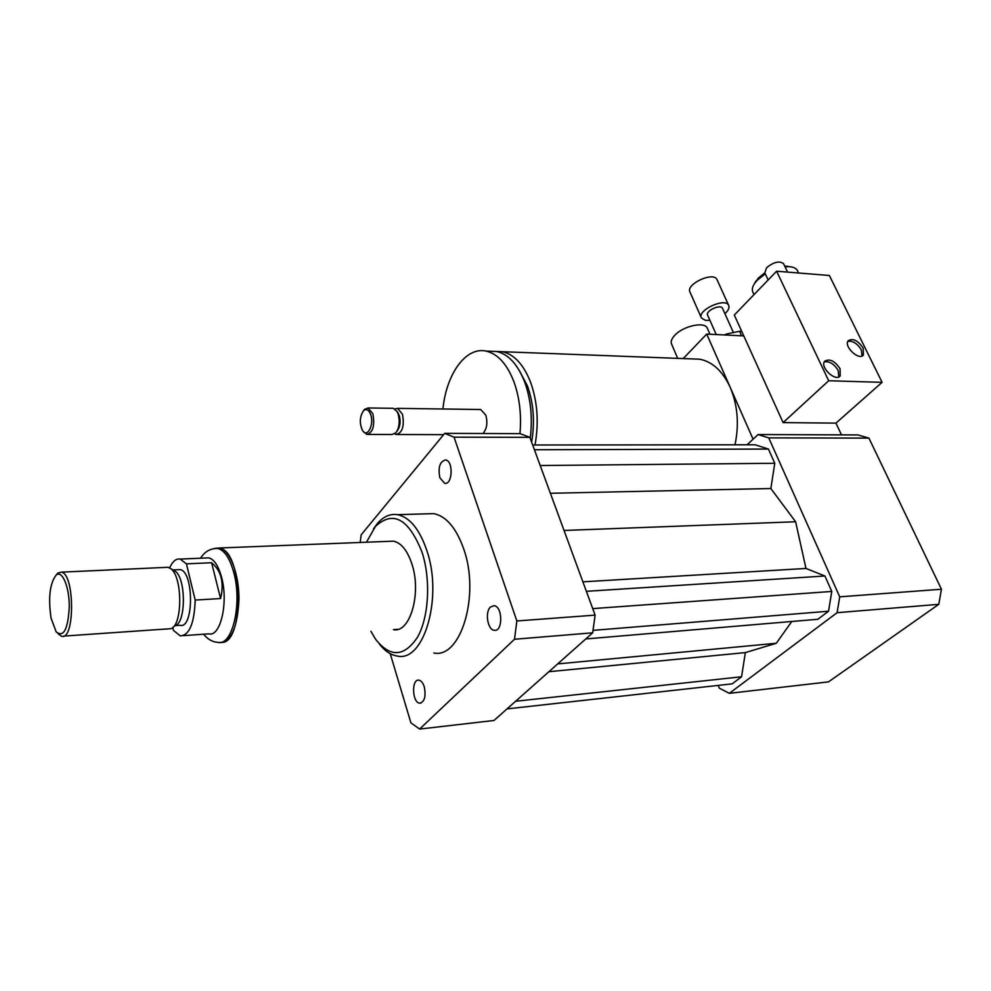 <?xml version="1.0" encoding="UTF-8"?>
<svg xmlns="http://www.w3.org/2000/svg" width="991" height="991" viewBox="0 0 991 991"><rect width="100%" height="100%" fill="white"/><g stroke="black" fill="none" stroke-linecap="round" stroke-linejoin="round"><path stroke-width="1.49" d="M707.413 328.442L707.277 328.157C704.737 321.171 682.824 326.064 674.561 335.528C671.551 338.848 670.56 341.697 671.588 344.088L677.683 358.358M424.259 686.751C426.118 696.326 424.619 701.801 419.763 703.189C412.206 702.978 411.253 678.86 418.846 680.173C421.138 680.582 422.934 682.774 424.259 686.751M490.446 607.062L494.026 605.687C502.759 606.219 503.044 632.035 494.298 630.313C487.671 630.028 484.723 612.091 490.446 607.062M439.868 477.749C437.923 467.331 439.843 461.397 445.616 459.948C453.581 460.803 452.54 485.293 444.637 483.298L439.868 477.749M535.016 444.984C538.98 422.686 537.506 401.776 530.581 382.241C523.595 364.552 514.218 354.382 502.449 351.706L495.475 351.446M692.114 358.903L699.696 359.2C712.479 361.727 722.637 371.105 730.206 387.332C737.688 405.245 739.286 424.396 734.988 444.798M531.61 442.097C535.016 422.092 533.629 403.362 527.447 385.908L519.16 370.25M530.21 438.307C532.712 418.053 530.879 399.323 524.71 382.092C517.736 364.366 508.383 354.159 496.652 351.495L489.703 351.223M519.953 433.649C521.588 414.857 519.581 397.577 513.945 381.82C507.008 364.007 497.717 353.762 486.048 351.087C465.807 346.553 446.334 374.041 442.927 408.998M442.729 434.665L442.816 435.644M482.976 433.513C486.891 428.868 487.82 422.748 485.801 415.167L480.697 409.506L479.446 409.494M394.678 433.86L396.214 434.516C402.47 432.77 404.551 426.006 402.457 414.213L397.602 408.366L394.864 408.986M396.92 431.296L397.329 430.726C400.153 426.725 400.798 421.658 399.262 415.551L397.614 412.33M367.946 434.417L391.94 434.504L395.805 432.869C399.274 427.939 400.067 421.708 398.184 414.164L396.945 411.364L393.34 408.317L392.151 408.292M363.14 431.32L366.769 434.417C372.913 432.658 374.957 425.808 372.901 413.879L368.144 407.97L364.515 409.394L363.412 410.856M370.758 414.783C368.801 409.655 366.36 408.342 363.424 410.844C359.683 416.691 359.349 423.182 362.421 430.317C367.017 438.629 374.363 425.114 370.758 414.783M753.086 439.199L706.707 334.078L683.233 358.569M743.783 335.912L706.707 334.078M841.495 434.876L835.958 423.12L783.113 422.612L734.306 315.027L776.597 271.224L787.226 272.079L781.057 271.584M718.215 685.413L719.293 688.126L729.326 693.328L837.098 612.698L839.724 596.842L768.743 437.886L758.09 434.554L747.065 444.786M507.045 708.887L732.176 683.852L741.578 676.766L745.343 652.598L776.3 643.27L791.784 621.493M585.792 638.947L817.848 619.276L828.526 611.224L831.783 591.441L824.921 576.006L805.993 568.45L795.612 521.761L770.849 488.538L774.776 463.268L768.446 449.059L755.117 444.786L532.663 444.996M768.743 437.886L868.921 438.109L858.02 434.938L758.09 434.554M729.326 693.328L828.488 681.882L938.774 604.324L941.45 589.236L868.921 438.109M837.098 612.698L938.774 604.324M839.724 596.842L941.45 589.236M379.305 643.939C384.917 651.137 391.024 655.2 397.614 656.104C424.098 662.149 443.051 597.028 426.811 550.451C419.515 529.219 409.754 517.277 397.54 514.663C390.231 513.573 383.567 516.46 377.546 523.322L373.496 528.884M426.502 513.834L433.761 513.623C446.235 516.187 456.207 527.93 463.677 548.853C480.251 594.699 460.914 658.879 433.823 653.019M370.919 631.317L375.478 639.071C390.082 657.714 404.093 657.095 417.496 637.238C428.892 617.232 430.961 579.834 422.104 552.383C408.713 518.702 393.154 510.055 375.416 526.469L366.459 542.226M398.01 629.297L393.464 629.644C410.101 633.435 421.807 592.94 411.86 563.867C407.326 550.377 401.182 542.808 393.427 541.16L388.98 541.346M360.204 542.473L361.158 534.83L444.699 433.364L520.139 433.649L529.863 437.341L595.108 615.126L592.68 632.815L493.989 720.482L419.614 729.066L410.893 722.811L390.231 653.688M595.108 615.126L516.856 620.973L514.515 639.257L419.614 729.066M592.68 632.815L514.515 639.257M444.699 433.364L454.039 437.167L516.856 620.973M529.863 437.341L454.039 437.167M550.389 493.27L770.849 488.538M564.04 530.458L795.612 521.761M540.206 465.535L774.776 463.268M534.409 449.753L768.446 449.059M557.685 663.908L776.3 643.27M593.101 630.363L828.526 611.224M592.717 608.61L831.783 591.441M586.375 591.317L824.921 576.006M582.894 581.841L805.993 568.45M515.642 701.256L741.578 676.766M548.89 671.712L745.343 652.598M220.584 598.564L195.19 600.05L186.419 563.854L211.603 562.739C221.315 570.68 224.313 582.621 220.584 598.564L211.603 562.739M205.694 557.995L208.791 557.859C214.205 559.333 218.491 565.911 221.65 577.604C228.537 602.677 220.411 637.312 208.828 633.844L183.31 635.652M169.647 567.868C172.583 561.315 176.101 558.391 180.213 559.085L186.419 563.854M195.19 600.05C194.335 623.45 189.355 635.392 180.251 635.875L173.413 630.375L172.744 627.489M216.211 548.382L219.556 548.37C243.464 550.389 244.666 646.082 220.696 642.341M51.049 618.111C48.125 597.722 49.835 583.377 56.153 575.077C62.198 569.8 69.37 586.684 69.283 606.802C67.995 629.421 63.622 637.77 56.177 631.862L51.049 618.111M56.091 575.127L57.899 573.046L61.417 572.141C74.92 573.888 74.944 641.338 61.442 636.247L57.936 633.571M165.732 567.397L168.123 567.286L170.898 568.747C182.641 576.935 182.666 625.383 170.935 628.678L63.597 636.098M173.19 570.048L175.357 571.287C186.023 578.732 186.048 622.447 175.382 625.482L173.227 627.018M177.86 569.714L180.04 569.614C193.963 571.039 193.988 629.533 180.065 625.271L175.209 625.606M215.047 548.345L219.568 547.986C229.776 549.807 239.017 573.492 238.955 598.998C237.654 627.34 231.2 641.871 219.606 642.602L219.011 642.465M726.973 335.082L726.502 334.029L739.534 331.279L741.59 335.813M726.502 334.029L724.396 334.958M741.788 331.514L739.534 331.279M717.1 279.809L717.001 279.598C713.607 271.1 685.314 284.268 690.009 292.122L701.331 317.739M724.904 313.651C728.397 310.493 729.661 307.743 728.695 305.401C725.4 297.102 696.797 310.307 701.43 317.95L705.419 320.378L709.952 320.378M722.55 308.424L722.501 308.312C720.705 303.779 705.109 310.963 707.624 315.15L716.245 334.549M838.795 376.939L838.2 370.51C834.137 363.895 829.504 361.021 824.289 361.901M840.071 368.788L840.207 375.923C835.549 382.278 819.371 366.831 824.76 361.182C829.752 358.42 834.856 360.959 840.071 368.788M862.009 356.017L861.328 349.86C857.364 343.481 852.867 340.656 847.85 341.387M863.186 348.151L863.409 355.051C858.962 361.096 843.168 346.008 848.321 340.644C853.115 338.067 858.07 340.57 863.186 348.151M783.596 263.792L783.522 263.631C779.422 260.658 773.785 261.996 766.638 267.657L764.804 272.835L758.276 278.112L754.585 283.463M783.113 422.612L828.687 380.742L882.089 382.34L829.356 275.486L787.226 272.079M789.691 266.69L784.711 266.121M765.287 273.863L757.223 280.242L754.523 283.575C752.293 286.981 751.76 289.868 752.912 292.234L754.015 294.612M797.594 270.927L797.408 270.555C796.107 268.239 793.357 266.938 789.158 266.653L785.021 266.765M882.089 382.34L835.958 423.12M828.687 380.742L776.597 271.224M203.688 634.203C207.602 639.245 212.322 641.957 217.834 642.354C232.278 646.64 242.485 603.73 233.826 572.711C229.875 558.329 224.523 550.24 217.797 548.432L213.945 548.58M707.277 328.157L709.977 334.24M419.763 703.189L420.952 703.065M699.696 359.2L502.449 351.706M496.652 351.495L486.048 351.087M480.697 409.506L397.602 408.366M443.621 434.665L397.403 434.516M398.271 413.272L396.945 411.364M393.34 408.317L368.144 407.97M363.424 410.844L364.515 409.394M433.761 513.623L397.54 514.663M375.416 526.469L377.546 523.322M180.213 559.085L208.791 557.859M219.556 548.37L217.797 548.432C210.402 548.333 204.654 551.591 200.541 558.218M56.153 575.077L57.899 573.046M61.417 572.141L168.123 567.286M175.357 571.287L170.898 568.747M172.991 569.936L180.04 569.614M219.568 547.986L393.427 541.16M717.001 279.598L728.695 305.401M722.501 308.312L733.427 332.567M840.207 375.923L839.55 376.53M787.585 272.116L783.522 263.631M768.161 279.957L764.804 272.835M755.898 281.048L754.523 283.575M786.408 266.145L789.158 266.653M797.408 270.555L798.585 272.996"/></g></svg>
